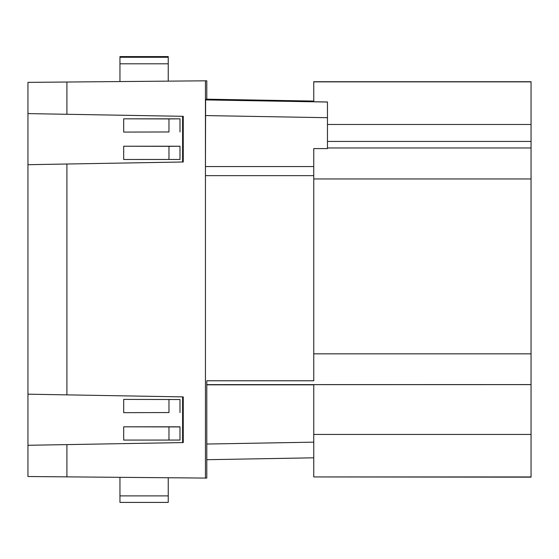 <?xml version="1.0" encoding="UTF-8"?>
<svg xmlns="http://www.w3.org/2000/svg" width="559" height="559" viewBox="0 0 559 559"><rect width="100%" height="100%" fill="white"/><g stroke="black" fill="none" stroke-linecap="round" stroke-linejoin="round"><path stroke-width="0.84" d="M168.245 57.27L119.954 57.27L119.954 56.592L168.245 56.592L168.245 81.139M123.693 440.073L179.991 440.066L123.693 440.073L123.693 426.81L179.991 426.817L179.991 439.968M119.954 81.558L119.954 57.27M27.95 272.268L27.95 275.622M182.597 477.868L206.788 478.085L206.788 380.77L313.76 380.77L313.76 148.596L327.462 148.596L327.462 101.99L313.76 101.752L313.76 81.726L531.05 81.726L531.05 124.468L327.462 124.468M327.462 147.96L531.05 147.96L531.05 384.585L206.683 384.634M27.95 214.279L27.95 222.636M66.912 394.871L183.254 396.897L183.254 442.574L66.912 444.608L66.912 476.862L205.439 478.071L205.439 80.817L27.95 82.362L27.95 164.695L66.912 164.018L66.912 394.871L27.95 394.186L27.95 164.695L182.597 161.998L182.597 116.3L27.95 113.603L183.254 116.314L183.254 161.991L66.912 164.018M206.788 99.188L206.788 80.803L205.398 80.817M182.597 396.89L182.597 442.588M123.693 159.483L179.991 159.476L123.693 159.483L123.693 146.22L179.991 146.227L168.965 146.325L168.965 159.378M168.965 412.556L123.693 412.668L123.693 399.406L168.965 399.51L168.965 412.556L123.693 412.668M27.95 109.878L27.95 175.128M66.912 476.862L27.95 476.52L27.95 383.754M205.439 170.802L205.607 99.914L206.362 99.181L313.76 101.067L206.362 99.181M119.954 477.323L119.954 502.408L168.245 502.408L168.245 477.749M205.439 175.645L313.76 175.645L313.76 166.554L205.474 166.554M179.991 412.556L179.991 399.51L168.965 399.51M179.991 399.51L123.693 399.406M168.965 131.973L123.693 132.078L123.693 118.815L179.991 118.822L168.965 118.92L168.965 131.973L123.693 132.078M66.912 444.608L27.95 445.285M27.95 168.511L27.95 164.695M313.76 148.596L313.76 166.554M123.693 118.815L168.965 118.92M123.693 146.22L168.965 146.325M179.991 159.378L179.991 146.325M179.991 131.973L179.991 118.92M531.05 147.96L531.05 124.468M531.05 476.939L313.76 476.939L531.05 477.162L531.05 384.585M27.95 283.266L27.95 376.759M66.912 82.026L66.912 114.281M531.05 434.42L313.76 434.42L313.76 476.939M313.76 434.42L313.76 384.655L531.05 384.62M206.788 444.042L313.76 442.155L313.76 384.655M313.76 384.823L206.788 384.823M313.76 81.873L531.05 81.873M123.693 426.81L168.965 426.915L168.965 439.968M168.965 426.915L179.991 426.915M206.788 459.701L313.76 457.814M27.95 207.361L27.95 182.122M27.95 437.005L27.95 449.01M27.95 342.255L27.95 342.988M27.95 344.044L27.95 344.784M27.95 246.316L27.95 247.686M27.95 236.939L27.95 238.728M27.95 415.309L27.95 416.252M27.95 414.149L27.95 414.568M27.95 416.993L27.95 420.787M27.95 207.571L27.95 221.902M119.954 56.592L168.245 56.592M168.245 63.796L119.954 63.796M313.76 178.957L531.05 178.957M119.954 495.889L168.245 495.889M327.462 102.038L205.607 99.914M327.462 117.704L205.474 115.573M531.05 141.434L327.462 141.434M313.76 353.833L531.05 353.833"/></g></svg>
